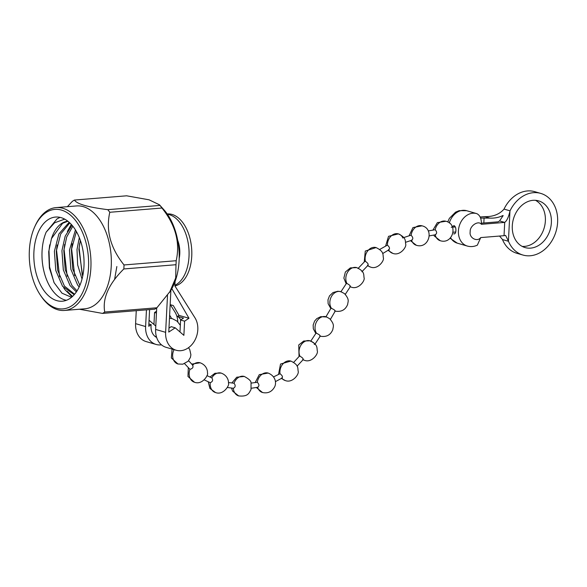 <?xml version="1.0" encoding="UTF-8"?>
<svg xmlns="http://www.w3.org/2000/svg" width="587" height="587" viewBox="0 0 587 587"><rect width="100%" height="100%" fill="white"/><g stroke="black" fill="none" stroke-linecap="round" stroke-linejoin="round"><path stroke-width="0.88" d="M174.911 285.972A36.262 21.448 -94.6 0 0 191.744 256.299A36.262 21.448 -94.6 0 0 172.05 214.438A36.262 21.448 -94.6 0 0 167.31 213.947L167.207 213.954M184.575 363.661L189.961 369.34C192.756 368.533 193.622 367.154 192.543 365.217M204.239 379.892L210.256 382.687C212.714 381.645 213.235 380.038 211.819 377.874L206.94 375.621M231.527 388.095L232.635 391.118L238.667 395.909C248.228 396.915 248.947 392.974 251.023 389.577L251.045 382.834C251.133 381.029 248.881 378.901 244.287 376.443A10.133 7.976 106.1 0 0 234.044 383.252C235.747 385.49 235.519 387.163 233.347 388.278L227.33 387.479M257.612 387.215C259.439 386.129 259.337 384.478 257.304 382.262L251.133 383.113M281.701 377.991C283.073 377.125 282.516 375.709 280.021 373.721L273.571 376.898M314.228 344.415C315.19 343.916 314.184 342.881 311.227 341.304M302.709 359.508C303.721 358.973 302.797 357.857 299.935 356.177L299.333 356.221L293.661 362.362M320.37 336.219L320.231 336.182A10.133 7.976 -73.9 0 0 320.37 336.219C326.438 337.276 330.591 335.052 332.836 329.556C333.152 326.409 334.942 324.838 329.689 318.726L326.46 316.907A10.133 7.976 106.1 0 0 325.99 316.753A10.133 7.976 106.1 0 0 315.043 327.15A10.133 7.976 -73.9 0 0 316.525 333.255L315.953 333.262L310.64 341.326M319.768 336.013C320.619 335.676 319.541 334.751 316.525 333.255M335.184 311.117C341.245 312.167 345.405 309.943 347.651 304.448C347.966 301.3 349.749 299.73 344.51 293.617L340.805 291.644A10.133 7.976 106.1 0 0 329.85 302.041A10.133 7.976 -73.9 0 0 331.479 308.358L330.907 308.358L325.888 316.899M334.737 310.963C335.588 310.67 334.502 309.797 331.479 308.358M349.837 286.529C350.813 286.074 349.852 285.062 346.946 283.484L346.345 283.521L340.849 291.864M367.521 265.251C368.761 264.51 368.064 263.211 365.43 261.354L364.791 261.428L357.997 268.516M388.535 249.71C390.098 248.741 389.731 247.208 387.42 245.117L379.672 249.475M411.538 240.171C413.343 239.107 413.204 237.486 411.135 235.299L410.643 235.299M435.18 234.705C437.117 233.611 437.117 231.96 435.18 229.744L428.209 230.933M512.29 225.812A24.316 19.136 106.1 0 0 525.094 247.582A24.316 19.136 106.1 0 0 551.376 222.634A24.316 19.136 106.1 0 0 538.58 200.864A24.316 19.136 106.1 0 0 512.29 225.812M535.483 200.306A24.316 19.136 -73.9 0 1 545.374 220.903A24.316 19.136 -73.9 0 1 522.181 246.401M179.182 258.515A20.67 12.224 -94.6 0 0 179.769 253.848A20.67 12.224 -94.6 0 0 177.707 240.332M170.89 290.286L168.77 332.073L175.205 327.81L183.878 335.353L184.597 321.177L180.591 320.025L183.518 318.081L177.516 316.349A13.259 10.434 -73.9 0 1 180.789 319.893M156.641 337.444A13.259 10.434 -73.9 0 1 151.035 326.108A13.259 10.434 -73.9 0 1 151.175 324.684L148.753 326.291L149.597 309.591M155.188 336.527A13.259 10.434 106.1 0 0 156.318 336.344M169.621 315.314A13.259 10.434 -73.9 0 1 171.463 318.462M167.42 214.255A36.262 21.448 85.4 0 1 189.014 256.519A36.262 21.448 85.4 0 1 174.897 285.275M451.264 227.374L453.978 225.584C455.285 226.215 455.923 227.756 455.901 230.207C455.864 232.841 455.123 234.059 453.678 233.875L454.199 233.934M82.246 275.039L79.157 248.235L79.744 243.135M116.85 266.535L114.59 279.456M74.71 275.648L71.614 248.844L72.208 243.752M67.167 276.264L64.071 249.46L64.665 244.361M72.098 296.824L65.054 289.802L63.638 287.696M72.539 296.42L67.131 291.255M59.632 276.873L56.535 250.069L57.13 244.977M53.909 282.274L49.601 266.96L48.992 250.686L49.712 244.838M83.963 266.359A42.213 24.962 85.4 0 1 62.354 301.204A42.213 24.962 85.4 0 1 33.914 251.911A42.213 24.962 85.4 0 1 55.523 217.058A42.213 24.962 85.4 0 1 83.963 266.359M64.687 219.142L54.562 222.803L46.175 232.122A42.213 24.962 -94.6 0 0 42.059 251.251A42.213 24.962 -94.6 0 0 66.382 300.309M67.373 231.498L71.262 224.403M46.175 232.122L57.042 218.87L60.043 217.381M71.541 297.293L62.009 293.199L54.136 282.751L49.411 267.995L48.692 251.75L51.48 238.593A37.106 21.939 -94.6 0 1 67.799 221.189M29.35 250.59A49.91 29.511 85.4 0 1 34.618 227.059A49.91 29.511 85.4 0 1 69.046 213.991A49.91 29.511 85.4 0 1 88.527 267.672A49.91 29.511 85.4 0 1 70.506 306.539A49.91 29.511 85.4 0 1 40.114 294.711A49.91 29.511 85.4 0 1 29.35 250.59M40.114 294.711L40.841 295.804A51.597 30.509 -94.6 0 0 64.475 310.45A51.597 30.509 -94.6 0 0 90.882 267.855A51.597 30.509 -94.6 0 0 56.117 207.593A51.597 30.509 -94.6 0 0 35.154 225.863L34.618 227.059M64.475 310.45L84.829 308.799A51.597 30.509 -94.6 0 0 111.244 266.197A51.597 30.509 -94.6 0 0 76.471 205.942L56.117 207.593M67.373 206.683L72.267 201.444A59.786 35.352 85.4 0 1 74.461 200.05C76.743 203.96 87.852 207.167 107.795 209.669A59.786 35.352 85.4 0 1 109.784 212.274C105.719 230.5 110.466 248.059 124.026 264.957A59.786 35.352 85.4 0 1 123.945 266.96A59.786 35.352 85.4 0 1 123.82 268.956C108.683 283.983 102.314 298.335 104.728 312.02A59.786 35.352 85.4 0 1 102.542 313.414L79.443 309.239M104.728 312.02L156.898 307.779L170.516 290.881A51.597 30.509 -94.6 0 0 179.101 260.687A51.597 30.509 -94.6 0 0 163.927 209.794L159.459 204.79L149.069 199.807L126.631 195.809L74.461 200.05M107.795 209.669L159.965 205.428L159.459 204.79M159.965 205.428A59.786 35.352 85.4 0 1 161.953 208.033L109.784 212.274M169.518 292.451L175.689 278.018L175.99 264.715A59.786 35.352 -94.6 0 0 176.115 262.727A59.786 35.352 -94.6 0 0 176.195 260.716C180.268 242.497 175.52 224.931 161.953 208.033M79.311 237.618L77.007 249.526L77.66 264.942L82.026 279.074M75.444 229.965L69.471 250.143L70.866 269.279L77.616 285.011L79.164 286.999M72.01 225.247L65.157 236.231L61.929 250.752L63.323 269.895L70.073 285.62L76.383 291.908M69.163 222.326L58.891 233.927L54.393 251.368L55.787 270.504L62.53 286.236L74.197 294.725M80.353 240.406L78.893 249.372L82.708 276.213M76.376 231.52L71.357 249.989L72.751 269.125L79.883 285.385M72.825 226.23L66.698 236.979L63.814 250.598L65.208 269.741L71.959 285.465L77.051 290.888M69.794 222.906L60.659 234.022L56.279 251.214L57.673 270.35L64.416 286.082L74.63 294.219M67.879 221.255L62.589 223.309L51.48 238.593M175.99 264.715L123.82 268.956M156.898 307.779A59.786 35.352 85.4 0 1 154.711 309.18L102.542 313.414M124.026 264.957L176.195 260.716M234.044 383.252L228.46 382.511M540.737 193.402L534.728 191.663A32.08 25.248 106.1 0 0 504.02 209.097L510.022 210.828A32.08 25.248 -73.9 0 1 540.737 193.402A32.08 25.248 -73.9 0 1 556.094 231.227A32.08 25.248 -73.9 0 1 522.936 255.044A32.08 25.248 -73.9 0 1 508.481 241.279L502.472 239.547A32.08 25.248 106.1 0 0 516.934 253.313L522.936 255.044M510.022 210.828A16.884 13.288 -73.9 0 1 509.956 210.96L508.43 241.162A16.884 13.288 -73.9 0 1 508.481 241.279M480.151 216.992L484.693 216.625C492.933 216.852 499.346 214.387 503.917 209.221L503.954 209.229A16.884 13.288 106.1 0 0 504.02 209.097M502.472 239.547A16.884 13.288 106.1 0 0 502.421 239.423L499.515 236.055M508.467 241.169L505.598 235.402L504.035 235.688L504.71 222.407C506.845 220.866 508.606 217.058 509.993 210.975M502.773 216.339L502.817 215.568C498.877 217.491 494.548 218.342 489.815 218.107L480.592 218.071M481.421 223.185L498.106 221.835L499.581 220.925L503.154 215.554M483.827 222.994L484.092 217.784M499.581 220.925L504.71 222.407L481.399 224.3C481.538 218.841 480.027 215.29 476.857 213.661A16.884 13.288 106.1 0 0 476.666 213.602A16.884 13.288 106.1 0 0 458.41 230.926A16.884 13.288 106.1 0 0 467.303 246.048C470.671 246.988 474.025 246.694 477.341 245.161L480.724 237.581L504.035 235.688M466.848 210.77A16.884 13.288 106.1 0 0 466.658 210.711L476.857 213.661M156.707 307.911L155.621 329.439A20.017 15.754 106.1 0 0 166.158 347.357L176.166 350.248A20.017 15.754 -73.9 0 1 165.629 332.323L155.621 329.439M167.5 295.43L165.629 332.323M161.462 344.833A20.017 15.754 -73.9 0 1 156.149 344.466L146.134 341.583A20.017 15.754 -73.9 0 1 135.597 323.657L136.257 310.677M156.149 344.466A20.017 15.754 -73.9 0 1 145.613 326.548L146.457 309.848M184.597 321.177L188.985 318.264L171.837 288.665M175.087 281.466L174.867 285.891L194.95 317.78A20.017 15.754 -73.9 0 1 194.48 340.974A20.017 15.754 -73.9 0 1 176.166 350.248M153.963 324.457L154.564 312.511L156.546 311.198M188.985 318.264L178.976 315.373L173.29 305.556L170.164 304.653M177.516 316.349L178.976 315.373M180.591 320.025L179.989 331.971M175.205 327.81L171.199 326.651L168.975 328.126M170.333 304.704L174.926 311.998A20.017 15.754 -73.9 0 1 177.795 321.815M156.45 313.054L154.564 312.511M155.79 326.049L149.061 320.26M148.871 324.024L151.175 324.684M174.09 349.647A10.133 7.976 106.1 0 0 172.644 354.93A10.133 7.976 -73.9 0 0 177.971 363.999L182.843 364.182L188.141 361.232L190.43 357.358L190.9 354.768L189.733 349.514L188.5 347.702M188.31 367.844L187.972 376.48L194.488 382.247C202.698 385.395 208.921 374.073 207.416 373.024C207.659 372.474 207.666 365.518 200.108 362.781A10.133 7.976 106.1 0 0 192.624 365.129M189.961 369.34A10.133 7.976 106.1 0 0 189.153 373.178A10.133 7.976 -73.9 0 0 194.488 382.247M208.253 381.844L209.911 388.447L215.524 392.549C223.742 395.697 229.957 384.375 228.453 383.318C228.695 382.768 228.703 375.819 221.145 373.083A10.133 7.976 106.1 0 0 211.826 377.867M210.256 382.687A10.133 7.976 106.1 0 0 210.19 383.48A10.133 7.976 -73.9 0 0 215.524 392.549M238.667 395.909A10.133 7.976 -73.9 0 1 233.347 388.293M256.38 387.537L262.521 392.52C267.76 393.635 271.744 391.859 274.452 387.193C276.418 384.023 276.411 376.399 268.142 373.053A10.133 7.976 106.1 0 0 257.304 382.262M262.521 392.52A10.133 7.976 -73.9 0 1 257.642 387.31M278.554 374.286L280.527 364.035L290.873 361.071C299.062 365.063 297.558 368.027 298.189 371.285C299.289 374.198 292.421 383.48 285.26 380.537A10.133 7.976 -73.9 0 1 281.863 378.211M290.873 361.071A10.133 7.976 106.1 0 0 279.926 371.468A10.133 7.976 -73.9 0 0 280.021 373.721M299.047 356.551L298.739 344.973L303.714 341.032L310.017 340.805C318.205 344.804 316.694 347.768 317.325 351.019C318.433 353.932 311.558 363.221 304.396 360.279A10.133 7.976 -73.9 0 1 303.083 359.728M310.017 340.805A10.133 7.976 106.1 0 0 299.062 351.202A10.133 7.976 -73.9 0 0 299.935 356.177M341.429 291.864A10.133 7.976 106.1 0 0 340.805 291.644L337.841 291.247L333.034 292.546L329.505 295.855L327.986 299.803L328.133 303.714L330.804 308.52M346.154 283.792L343.872 278.099L345.361 272.016L350.351 267.892L356.786 267.621C364.975 271.612 363.47 274.577 364.094 277.834C365.202 280.74 358.327 290.029 351.165 287.087A10.133 7.976 -73.9 0 1 350.27 286.75M356.786 267.621A10.133 7.976 106.1 0 0 345.831 278.011A10.133 7.976 -73.9 0 0 346.946 283.484M364.248 261.949L365.283 251.06L376.062 247.575C384.25 251.574 382.746 254.531 383.37 257.788C384.478 260.701 377.602 269.991 370.441 267.041A10.133 7.976 -73.9 0 1 367.8 265.529M376.062 247.575A10.133 7.976 106.1 0 0 365.107 257.972A10.133 7.976 -73.9 0 0 365.43 261.354M402.887 238.08A10.133 7.976 106.1 0 0 398.39 233.883C406.578 237.874 405.067 240.839 405.698 244.097C406.806 247.002 399.93 256.292 392.769 253.349A10.133 7.976 -73.9 0 1 388.653 249.937M385.688 245.792L388.535 236.334L398.39 233.883A10.133 7.976 106.1 0 0 387.435 244.273A10.133 7.976 -73.9 0 0 387.42 245.117M410.445 240.663L416.388 245.293C429.163 249.277 434.527 228.585 422.009 225.826A10.133 7.976 106.1 0 0 411.135 235.299M416.388 245.293A10.133 7.976 -73.9 0 1 411.582 240.31M433.793 235.042L434.241 235.937L440.272 240.721C453.01 244.75 458.418 224.007 445.893 221.255A10.133 7.976 106.1 0 0 435.18 229.744M440.272 240.721A10.133 7.976 -73.9 0 1 435.202 234.793M450.611 237.772A16.884 13.288 106.1 0 0 457.288 243.157L450.126 238.271M484.693 216.625L489.815 218.107M480.724 237.581C477.216 242.343 468.932 237.816 470.202 231.821C469.534 225.988 478.339 220.066 481.399 224.3M454.668 233.795L453.678 233.875M447.72 221.981L449.378 218.349L455.549 212.164L459.166 210.66L466.658 210.711A16.884 13.288 106.1 0 0 449.29 222.979M145.613 326.548L135.597 323.657M326.805 317.024L320.751 316.657L316.811 318.609L314.61 321.082L313.157 325.015L313.326 328.815L315.828 333.46M169.474 318.205L172.395 318.697L177.003 321.111L180.326 325.257M467.303 246.048L457.288 243.157M188.603 360.704L192.94 365.437M251.397 388.234L258.023 387.237M275.398 381.645L282.288 377.955M297.073 366.171L303.31 359.471M314.823 344.378L320.333 336.013M330.305 319.548L335.302 310.971M345.171 294.52L350.439 286.493M361.885 271.744L368.159 265.177M382.665 253.562L389.13 249.666M405.624 242.292L412.03 240.171M429.324 235.886L435.583 234.727M453.135 232.261L455.717 231.975M454.272 226.626L454.228 227.044M172.086 349.074L171.353 357.967L177.971 363.999M200.108 362.781L191.633 364.116M221.145 373.083L214.937 373.273L209.985 377.081M244.287 376.443L236.752 377.214L231.858 382.995M268.142 373.053L259.278 374.66L255.198 382.541M285.26 380.537L281.437 378.468M304.396 360.279L303.039 359.78M351.165 287.087L350.248 286.772M370.441 267.041L367.601 265.72M392.769 253.349L387.978 250.311M403.724 237.588L410.643 235.292M422.009 225.826L412.954 227.58L409.073 235.783M445.893 221.255L437.352 222.634L432.993 230.031M452.489 227.235L455.321 226.927"/></g></svg>
